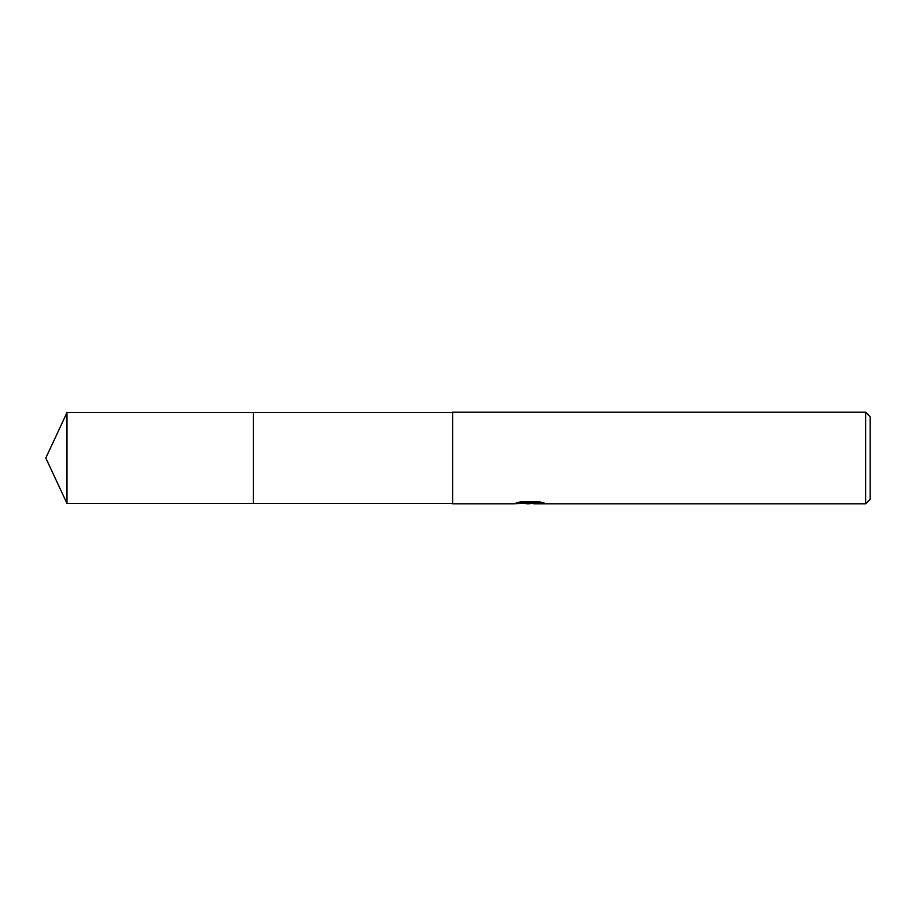 <?xml version="1.0" encoding="UTF-8"?>
<svg xmlns="http://www.w3.org/2000/svg" width="916" height="916" viewBox="0 0 916 916"><rect width="100%" height="100%" fill="white"/><g stroke="black" fill="none" stroke-linecap="round" stroke-linejoin="round"><path stroke-width="1.37" d="M452.653 503.422L253.423 503.422L253.434 412.578L452.653 412.578M253.423 503.422L253.423 412.578L253.423 503.422L66.983 503.422L66.983 412.578L253.423 412.578M529.7 503.033L533.662 503.033L528.99 503.8L523.666 503.353M528.99 503.8L526.826 503.8M865.62 503.8L865.62 412.2L870.2 416.78L870.2 499.22L865.62 503.8L533.845 503.8L533.662 503.01L540.887 502.151M519.063 502.151L530.822 502.151L530.822 502.93L513.407 503.8L452.653 503.8L452.653 412.2L865.62 412.2M530.822 502.93L516.177 502.93L520.952 501.728L539.02 501.728L544.253 503.067L533.662 503.777M66.983 412.578L45.8 458L66.983 503.422"/></g></svg>
